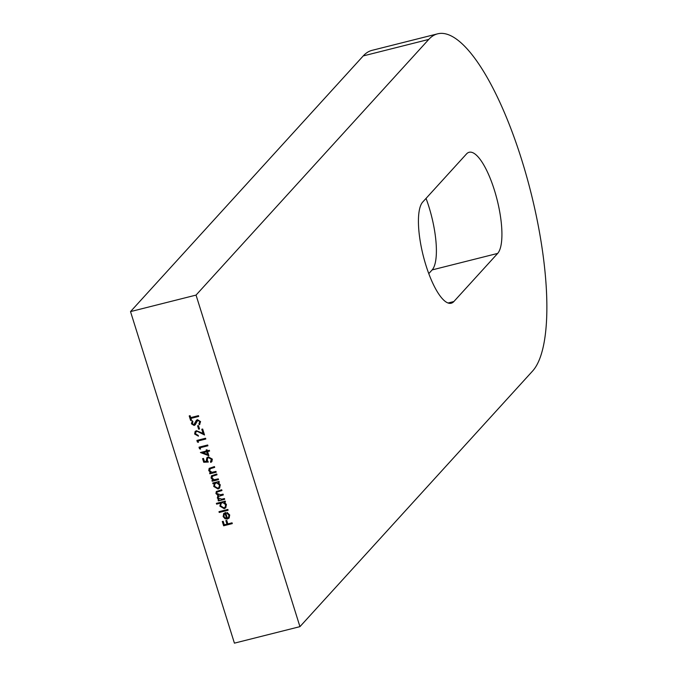 <?xml version="1.0" encoding="UTF-8"?>
<svg xmlns="http://www.w3.org/2000/svg" width="677" height="677" viewBox="0 0 677 677"><rect width="100%" height="100%" fill="white"/><g stroke="black" fill="none" stroke-linecap="round" stroke-linejoin="round"><path stroke-width="1.02" d="M425.951 265.35A53.009 15.537 -104.1 0 1 422.685 202.084L466.495 153.95A53.009 15.537 -104.1 0 1 469.127 152.283A53.009 15.537 -104.1 0 1 495.835 194.976A53.009 15.537 -104.1 0 1 497.663 253.418L453.861 301.544A53.009 15.537 -104.1 0 1 451.221 303.22A53.009 15.537 -104.1 0 1 425.951 265.35M532.664 370.962A176.689 51.799 75.9 0 0 521.781 160.068A176.689 51.799 75.9 0 0 437.554 33.85A176.689 51.799 75.9 0 0 428.761 39.418L196.042 295.096L299.945 626.648L532.664 370.962M227.861 509.442L228.115 510.23L219.221 512.464L218.976 511.677L227.861 509.442M220.397 503.189L216.615 504.145L216.369 503.358L225.255 501.115L225.5 501.902L224.409 502.182L226.431 504.492L225.763 507.75L224.189 508.672L219.873 506.125L220.668 502.893L216.615 504.145M216.945 474.585L212.891 475.711L211.893 477.979L214.254 479.731L218.282 478.851L218.527 479.638L212.189 481.237L211.943 480.45L213.086 480.154L211.072 478.038L211.486 475.796L216.758 474.01L217.012 474.805L212.273 476.236M214.617 467.164L210.564 468.281L209.565 470.557L211.926 472.309L215.955 471.429L216.2 472.216L209.862 473.807L209.616 473.02L210.759 472.732L208.744 470.608L209.159 468.374L214.44 466.588L214.685 467.375L209.946 468.814M210.488 461.638L211.436 459.311L208.541 457.644L207.611 458.168L207.289 460.242L208.338 462.061L203.726 462.256L202.592 458.651L203.489 458.431L204.42 461.409L206.849 461.308L206.358 460.318L206.883 457.66L208.33 456.848L212.341 459.133L211.825 461.697L210.733 462.425L210.488 461.638L211.232 461.037M207.568 451.576L208.88 455.739L200.434 452.524L206.434 451.009L206.121 450.002L207.01 449.773L207.323 450.789L209.328 450.281L209.574 451.068L207.568 451.576L209.506 450.857M437.554 33.85L372.028 50.352A176.689 51.799 75.9 0 0 363.236 55.92L130.517 311.598L196.042 295.096M130.517 311.598L234.42 643.15L299.945 626.648M198.716 416.431L190.939 418.394L191.54 420.307L190.652 420.527L189.205 415.915L190.093 415.695L190.694 417.607L198.471 415.644L198.716 416.431M195.306 424.648L194.138 425.469L191.439 423.819L192.175 421.111L192.928 421.695L192.361 423.684L193.859 424.691L196.338 420.349L197.439 419.664L200.57 421.585L199.512 424.724L198.843 424.098L199.952 421.5L197.676 420.459L195.111 424.885M199.817 424.411L199.512 424.724L199.114 423.794M198.843 424.098L199.681 421.805M199.952 421.5L197.946 420.155L196.922 420.984M193.859 424.691L195.289 422.44M198.471 425.596L199.529 428.973L198.64 429.193L197.582 425.816L198.471 425.596M196.702 431.503L195.915 431.96L195.543 433.847L198.183 435.379L198.429 436.166L194.637 434.033L195.137 431.461L196.389 430.733L203.058 433.331L201.78 429.252L202.668 429.032L204.53 434.989L196.973 431.198L196.059 431.824M198.022 440.998L198.446 442.343L197.396 442.056L196.889 440.431L205.554 438.247L205.8 439.034L198.022 440.998L205.732 438.823M200.138 447.742L200.561 449.096L199.512 448.8L199.004 447.184L207.67 445.001L207.915 445.788L200.138 447.742L207.847 445.568M214.169 483.522L213.001 483.818L212.756 483.031L219.086 481.44L219.34 482.227L218.239 482.498L220.27 484.817L219.602 488.066L218.019 488.989L213.704 486.441L214.448 483.226L213.001 483.818M224.442 498.534L224.696 499.321L218.358 500.912L218.112 500.125L219.213 499.846L217.309 497.942L218.197 495.522L215.929 493.55L216.301 491.561L221.701 489.759L221.946 490.546L216.987 492.069L216.75 493.491L220.609 494.769L223.072 494.142L223.317 494.929L218.375 496.478L218.129 497.883L221.777 499.203L224.442 498.534M217.647 495.979L218.468 495.217L215.929 493.55M229.241 517.88L227.734 518.709L225.39 518.497L223.427 516.289L223.588 513.699L225.568 512.447L227.37 518.184L228.521 517.507L228.97 515.256L226.897 513.234L227.04 512.438L229.715 514.96L229.105 518.032L227.464 519.005L225.119 518.802L223.148 516.593L223.791 513.454M232.059 522.822L232.304 523.609L223.638 525.792L222.301 521.518L223.19 521.298L224.282 524.785L226.947 524.108L225.856 520.621L226.744 520.401L227.836 523.888L232.059 522.822M426.045 198.395A53.009 15.537 -104.1 0 1 432.138 269.92L428.786 273.61M198.649 416.22L190.939 418.394M191.473 420.087L190.652 420.527M190.922 420.222L189.543 415.83M195.577 424.352L194.138 425.469M194.417 425.173L191.439 423.819M191.718 423.523L192.446 420.815M194.13 424.394L195.069 423.531L194.13 424.394M195.56 422.135L196.482 420.205M199.461 428.753L198.64 429.193M198.911 428.888L197.921 425.731M198.353 435.92L194.637 434.033M194.917 433.729L195.281 431.317M202.118 429.167L203.058 433.331M204.361 434.448L199.876 432.493M200.155 432.188L196.973 431.198M198.319 441.937L197.396 442.056M197.667 441.751L197.227 440.346M200.434 448.682L199.512 448.8M199.783 448.504L199.343 447.099M208.736 455.282L200.857 452.414M206.46 449.917L206.434 451.009M207.5 454.411L206.959 451.5L202.922 452.744L207.5 454.411L206.68 451.796L202.922 452.744M208.127 461.782L203.726 462.256M203.997 461.951L202.939 458.566M206.358 460.318L206.849 461.308M206.629 460.022L207.018 457.517M211.952 461.545L210.733 462.425M211.004 462.129L210.801 461.46M210.759 461.342L211.436 459.311M211.706 459.014L208.541 457.644M208.812 457.339L207.746 458.033M216.132 471.996L209.862 473.807M210.141 473.511L209.955 472.935M208.744 470.608L210.759 472.732M209.015 470.312L209.303 468.23M210.564 468.281L210.073 468.653M218.459 479.426L212.189 481.237M212.468 480.932L212.282 480.357M211.072 478.038L213.086 480.154M211.342 477.734L211.63 475.652M212.891 475.711L212.4 476.075M213.272 483.522L213.094 482.946M219.272 482.007L218.239 482.498M219.729 487.914L218.019 488.989M218.29 488.684L213.704 486.441M213.974 486.137L214.448 483.226M219.094 487.33L219.754 484.681L216.454 482.718L215.108 483.573M216.183 483.023L214.964 483.716L214.474 486.238L217.782 488.202L218.959 487.482L219.483 484.986L216.454 482.718M224.629 499.101L218.358 500.912M218.629 500.616L218.451 500.041M218.045 499.186L219.213 499.846M218.316 498.881L217.309 497.942M217.579 497.646L217.799 495.826M216.208 493.254L216.445 491.417M221.878 490.334L217.139 491.934M223.249 494.718L218.527 496.334M216.885 503.84L216.708 503.273M225.433 501.691L224.409 502.182M225.898 507.598L224.189 508.672M224.459 508.368L219.873 506.125M220.143 505.821L220.668 502.893M225.263 507.005L225.923 504.365L222.623 502.402L221.277 503.256M222.352 502.698L221.134 503.4L220.643 505.914L223.952 507.877L225.128 507.166L225.644 504.661L222.623 502.402M228.047 510.009L219.221 512.464M219.492 512.167L219.314 511.592M228.657 517.346L228.97 515.256M229.241 514.952L226.897 513.234M227.167 512.929L227.244 512.497M226.567 518.294L225.035 513.428L224.315 513.978L223.918 516.356L225.026 517.863L226.837 517.998L225.314 513.132L224.468 513.835M232.236 523.397L223.638 525.792M223.909 525.496L222.64 521.434M226.194 520.537L226.947 524.108M363.236 55.92L428.761 39.418M497.663 253.418L432.138 269.92M453.861 301.544L448.106 302.991"/></g></svg>
